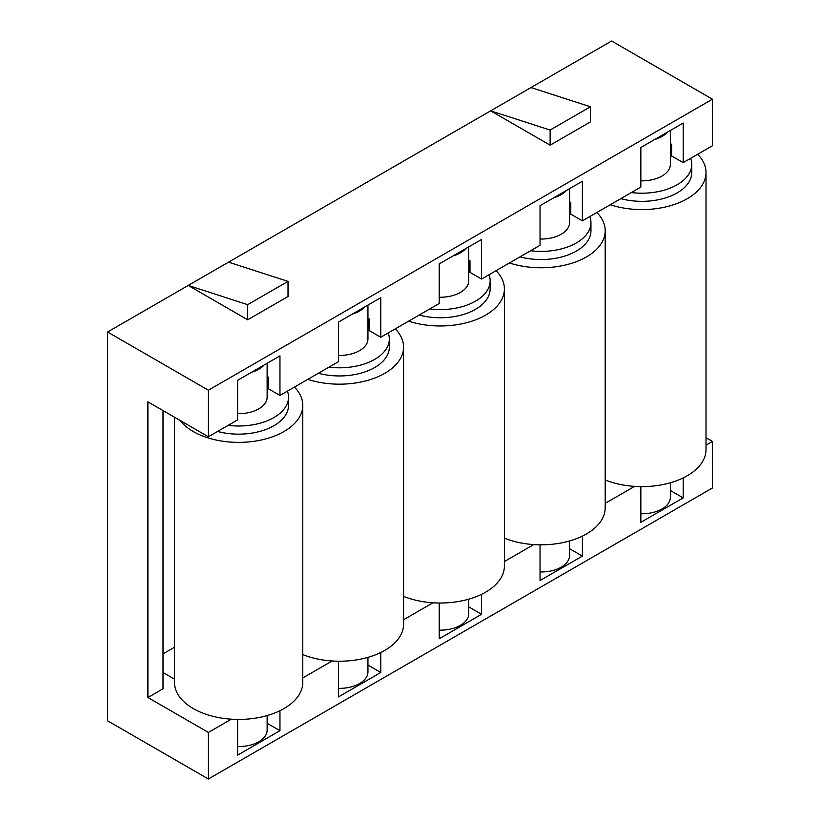 <?xml version="1.0" encoding="UTF-8"?>
<svg xmlns="http://www.w3.org/2000/svg" width="820" height="820" viewBox="0 0 820 820"><rect width="100%" height="100%" fill="white"/><g stroke="black" fill="none" stroke-linecap="round" stroke-linejoin="round"><path stroke-width="1.23" d="M640.851 180.841A28.515 16.461 0 0 0 670.37 164.389L670.37 130.462M667.306 132.235A28.515 16.461 180 0 1 654.719 139.502M540.042 239.04A28.515 16.461 0 0 0 569.562 222.589L569.562 188.661M566.497 190.435A28.515 16.461 180 0 1 553.91 197.702M540.042 571.96A28.515 16.461 0 0 0 569.562 555.509L569.562 540.964M640.851 513.761A28.515 16.461 0 0 0 670.37 497.309L670.37 482.754M439.233 630.16A28.515 16.461 0 0 0 468.753 613.708L468.753 599.164M439.233 297.24A28.515 16.461 0 0 0 468.753 280.788L468.753 246.871M465.688 248.634A28.515 16.461 180 0 1 453.101 255.901M338.424 688.359A28.515 16.461 0 0 0 367.944 671.908L367.944 657.363M338.424 355.439A28.515 16.461 0 0 0 367.944 338.988L367.944 305.071M364.88 306.834A28.515 16.461 180 0 1 352.292 314.111M237.615 746.559A28.515 16.461 0 0 0 267.135 730.107L267.135 715.563M237.615 413.649A28.515 16.461 0 0 0 267.135 397.198L267.135 363.27M264.071 365.043A28.515 16.461 180 0 1 251.484 372.311M620.812 198.655A49.897 28.813 0 0 0 691.762 172.538L691.762 164.389A49.897 28.813 0 0 0 690.645 158.342M631.38 192.556A49.897 28.813 0 0 0 691.762 164.389M520.003 256.855A49.897 28.813 0 0 0 590.953 230.738L590.953 222.589A49.897 28.813 0 0 0 589.836 216.541M530.571 250.756A49.897 28.813 0 0 0 590.953 222.589M419.194 315.054A49.897 28.813 0 0 0 490.145 288.937L490.145 280.788A49.897 28.813 0 0 0 489.027 274.741M429.762 308.955A49.897 28.813 0 0 0 490.145 280.788M318.385 373.264A49.897 28.813 0 0 0 389.336 347.137L389.336 338.988A49.897 28.813 0 0 0 388.219 332.94M328.953 367.155A49.897 28.813 0 0 0 389.336 338.988M217.577 431.463A49.897 28.813 0 0 0 288.527 405.346L288.527 397.198A49.897 28.813 0 0 0 287.41 391.14M228.144 425.354A49.897 28.813 0 0 0 288.527 397.198M605.201 479.977A64.155 37.043 0 0 0 671.559 482.406A64.155 37.043 0 0 0 706.01 449.575L706.01 172.538A64.155 37.043 0 0 0 697.676 154.283M610.234 204.764A64.155 37.043 0 0 0 706.01 172.538M504.392 538.176A64.155 37.043 0 0 0 570.751 540.616A64.155 37.043 0 0 0 605.201 507.785L605.201 230.738A64.155 37.043 0 0 0 596.868 212.482M509.425 262.964A64.155 37.043 0 0 0 605.201 230.738M403.583 596.376A64.155 37.043 0 0 0 469.942 598.815A64.155 37.043 0 0 0 504.392 565.984L504.392 288.937A64.155 37.043 0 0 0 496.059 270.682M408.616 321.163A64.155 37.043 0 0 0 504.392 288.937M302.775 654.585A64.155 37.043 0 0 0 369.133 657.015A64.155 37.043 0 0 0 403.583 624.184L403.583 347.137A64.155 37.043 0 0 0 395.25 328.881M307.808 379.363A64.155 37.043 0 0 0 403.583 347.137M174.475 417.195L174.475 682.383A64.155 37.043 0 0 0 193.264 708.572A64.155 37.043 0 0 0 263.179 716.608A64.155 37.043 0 0 0 302.775 682.383L302.775 405.346A64.155 37.043 0 0 0 294.441 387.081M180 420.383A64.155 37.043 0 0 0 193.264 431.535A64.155 37.043 0 0 0 263.179 439.561A64.155 37.043 0 0 0 302.775 405.346M163.016 653.868L174.475 647.257M706.01 437.726L712.426 441.426L712.426 487.992L208.382 779L107.574 720.8L107.574 332.008L611.617 41L712.426 99.199L712.426 145.765L683.193 162.637L683.193 123.061L640.851 147.508L640.851 187.083L582.384 220.846L570.792 214.153L570.792 202.509L569.562 201.802M208.382 779L208.382 732.434L147.897 697.512L147.897 401.851L208.382 436.773L237.615 419.891L237.615 380.316L279.958 355.87L279.958 395.445L338.424 361.692L338.424 322.116L380.767 297.67L380.767 337.245L439.233 303.492L439.233 263.907L481.576 239.471L481.576 279.046L540.042 245.293L540.042 205.707L582.384 181.261L582.384 220.846M582.384 536.106L582.384 556.093L569.562 548.682M582.384 556.093L540.042 580.529L540.042 544.818M481.576 594.305L481.576 614.293L468.753 606.892M481.576 279.046L469.983 272.353L469.983 260.709L468.753 260.001M481.576 614.293L439.233 638.739L439.233 603.018M380.767 337.245L369.174 330.552L369.174 318.908L367.944 318.201M380.767 652.515L380.767 672.492L367.944 665.092M380.767 672.492L338.424 696.938L338.424 661.217M683.193 477.906L683.193 497.883L640.851 522.33L640.851 486.608M147.897 697.512L163.016 688.79L163.016 410.584M279.958 710.714L279.958 730.692L267.135 723.291M279.958 395.445L268.365 388.752L268.365 377.118L267.135 376.411M208.382 436.773L208.382 390.207L107.574 332.008M590.451 106.764L590.451 121.903L550.128 145.181L490.647 110.843L550.128 130.052L590.451 106.764L530.97 87.566M288.025 281.373L288.025 296.502L247.701 319.79L188.221 285.442L247.701 304.651L288.025 281.373L228.544 262.164M208.382 390.207L712.426 99.199M569.562 214.645A4.274 2.47 0 0 0 570.792 214.153M570.792 202.509A4.274 2.47 180 0 1 569.562 203.001M605.201 503.336L634.577 486.383M504.392 561.536L533.769 544.582M403.583 619.736L432.96 602.782M302.775 677.935L332.151 660.981M237.615 719.417L237.615 755.138L279.958 730.692M208.382 732.434L231.342 719.181M706.01 445.137L712.426 441.426M468.753 272.845A4.274 2.47 0 0 0 469.983 272.353M469.983 260.709A4.274 2.47 180 0 1 468.753 261.201M367.944 331.044A4.274 2.47 0 0 0 369.174 330.552M369.174 318.908A4.274 2.47 180 0 1 367.944 319.41M267.135 389.244A4.274 2.47 0 0 0 268.365 388.752M683.193 497.883L670.37 490.483M683.193 162.637L671.601 155.943L671.601 144.31L670.37 143.602M670.37 156.446A4.274 2.47 0 0 0 671.601 155.943M163.016 672.492L174.475 679.103M268.365 377.118A4.274 2.47 180 0 1 267.135 377.61M550.128 130.052L550.128 145.181M247.701 304.651L247.701 319.79M671.601 144.31A4.274 2.47 180 0 1 670.37 144.802"/></g></svg>
